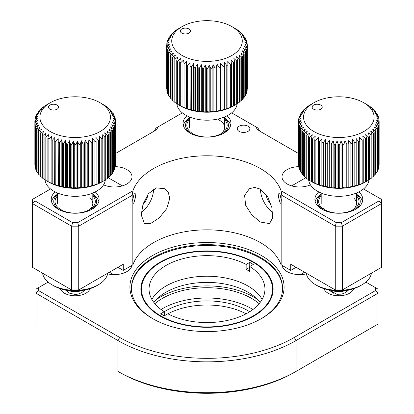 <?xml version="1.0" encoding="UTF-8"?>
<svg xmlns="http://www.w3.org/2000/svg" width="414" height="414" viewBox="0 0 414 414"><rect width="100%" height="100%" fill="white"/><g stroke="black" fill="none" stroke-linecap="round" stroke-linejoin="round"><path stroke-width="0.62" d="M280.004 202.534L280.977 203.678L281.209 199.683L280.004 194.301L278.85 193.266L278.493 197.281L280.004 202.534M281.08 190.771L336.308 222.654L341.348 222.654L379.064 200.878L379.064 197.97L381.584 199.424L381.584 203.538L342.394 226.168L335.268 226.168L281.82 195.31L281.08 190.771A75.581 43.636 0 0 0 260.442 168.57A75.581 43.636 0 0 0 185.182 157.646A75.581 43.636 0 0 0 132.92 190.771L132.18 195.31L78.732 226.168L71.606 226.168L32.416 203.538L32.416 199.424L34.936 197.97L34.936 200.878L32.416 203.538L32.416 267.309L71.606 289.935L78.732 289.935L123.274 264.225L123.274 270.394L117.928 267.309L123.274 270.394L132.92 264.825L123.274 270.394M281.82 195.31L281.82 265.25L290.726 270.394L281.82 265.25M281.08 264.825A75.581 43.636 0 0 0 260.442 242.625A75.581 43.636 0 0 0 185.182 231.7A75.581 43.636 0 0 0 132.92 264.825M260.442 189.141L267.775 196.836L271.957 207.828L272.557 217.961L269.561 223.601L260.442 222.054L251.924 215.032L245.642 205.266L244.612 195.387L249.409 188.696L254.688 187.407L260.442 189.141M298.53 121.778A40.308 23.272 180 0 1 298.52 121.255L298.52 164.456A40.308 23.272 0 0 0 298.53 164.979L298.53 121.778L301.102 120.469L298.696 123.439L298.696 166.635A17.636 10.184 0 0 0 282.001 176.799A17.636 10.184 0 0 0 287.166 183.997A17.636 10.184 0 0 0 310.433 184.851M290.726 270.394L296.072 267.309L290.726 270.394L290.726 264.225L335.268 289.935L342.394 289.935L381.584 267.309L381.584 203.538L379.064 200.878M318.749 191.905A23.934 13.817 0 0 0 314.894 199.424A23.934 13.817 0 0 0 321.906 209.199A23.934 13.817 0 0 0 347.988 212.191A23.934 13.817 0 0 0 362.762 199.424A23.934 13.817 0 0 0 358.907 191.905M186.921 115.796A23.934 13.817 0 0 0 183.066 123.315A23.934 13.817 0 0 0 190.078 133.085A23.934 13.817 0 0 0 216.16 136.082A23.934 13.817 0 0 0 230.934 123.315A23.934 13.817 0 0 0 227.079 115.796M298.52 153.527L260.442 131.543A17.636 10.184 180 0 1 255.8 126.808L258.098 128.133A15.116 8.725 0 0 0 262.202 132.558M151.798 132.558A15.116 8.725 0 0 0 155.902 128.133L158.2 126.808A17.636 10.184 180 0 1 153.558 131.543L115.48 153.527M55.093 191.905A23.934 13.817 0 0 0 51.238 199.424A23.934 13.817 0 0 0 58.25 209.199A23.934 13.817 0 0 0 84.332 212.191A23.934 13.817 0 0 0 99.106 199.424A23.934 13.817 0 0 0 95.251 191.905M260.447 189.146A20.151 11.633 -120 0 0 272.65 212.475M265.923 194.094A12.596 7.271 -120 0 0 271.186 204.795M341.348 222.654L342.394 226.168L342.394 289.935M336.308 222.654L335.268 226.168L335.268 289.935M379.064 197.97L363.471 188.97M255.8 126.808L231.643 112.856M182.357 112.856L158.2 126.808M50.529 188.97L34.936 197.97M34.936 200.878L72.652 222.654L71.606 226.168L71.606 289.935M72.652 222.654L77.692 222.654L78.732 226.168L78.732 289.935M77.692 222.654L132.92 190.771M239.121 131.373A6.298 3.638 0 0 0 245.988 132.159A6.298 3.638 0 0 0 249.875 128.801A6.298 3.638 0 0 0 248.033 126.229A6.298 3.638 0 0 0 241.165 125.442A6.298 3.638 0 0 0 237.279 128.801A6.298 3.638 0 0 0 239.121 131.373M103.567 184.851A17.636 10.184 0 0 0 122.13 185.938A17.636 10.184 0 0 0 131.999 176.799A17.636 10.184 0 0 0 126.834 169.6A17.636 10.184 0 0 0 115.304 166.63M133.996 202.534L135.502 197.302L135.145 193.266L133.996 194.301L132.791 199.662L133.023 203.678L133.996 202.534M142.814 204.795A12.596 7.271 120 0 0 148.077 194.094M153.553 189.146A20.151 11.633 -60 0 1 141.35 212.475M141.241 214.944L144.439 223.601L150.836 223.389L159.302 217.8L166.723 208.682L169.74 198.487L168.363 192.639L164.591 188.696L156.425 187.894L148.367 193.721L143.042 204.05L141.241 214.944M132.18 195.31L132.18 265.25M89.31 288.91A15.116 8.725 180 0 1 89.672 289.526M60.672 289.526A15.116 8.725 180 0 1 61.034 288.91M331.474 291.187L339.428 295.777A15.116 8.725 180 0 1 323.976 288.682A15.116 8.725 0 0 0 334.377 295.399A15.116 8.725 0 0 0 349.519 293.226A15.116 8.725 0 0 0 353.68 288.682M82.36 290.437A13.605 7.856 180 0 1 67.984 290.437M57.536 194.471A21.414 12.363 0 0 0 56.407 207.44A21.414 12.363 0 0 0 59.186 209.712M91.158 209.712A21.414 12.363 0 0 0 93.937 195.527A21.414 12.363 0 0 0 92.808 194.471M92.808 194.197A23.934 13.817 180 0 1 96.141 196.883A23.934 13.817 180 0 1 98.837 201.483M92.808 195.848A20.157 11.639 180 0 1 92.834 195.874A20.157 11.639 180 0 1 89.424 209.712A20.157 11.639 180 0 1 60.92 209.712A20.157 11.639 180 0 1 57.51 207.088A20.157 11.639 180 0 1 57.536 195.848M59.719 208.444A17.636 10.184 0 0 0 61.872 210.224M88.472 210.224A17.636 10.184 0 0 0 90.625 198.632M51.502 201.483A23.934 13.817 180 0 1 57.536 194.197M98.33 284.796L96.55 285.82A30.232 17.455 180 0 1 53.794 285.82L52.014 284.796A32.753 18.909 0 0 0 98.33 284.796A32.753 18.909 0 0 0 107.785 273.162M42.559 273.162A32.753 18.909 0 0 0 46.471 280.537A32.753 18.909 0 0 0 52.014 284.796M56.682 104.877A5.04 2.908 0 0 0 49.778 105.208A5.04 2.908 0 0 0 49.97 109.203A5.04 2.908 0 0 0 50.384 109.415A5.04 2.908 0 0 0 57.096 109.203A5.04 2.908 0 0 0 56.682 104.877M97.212 101.244A35.273 20.364 180 0 1 100.11 102.744A35.273 20.364 180 0 1 101.451 130.726A35.273 20.364 180 0 1 53.132 133.044A35.273 20.364 180 0 1 50.229 102.744A35.273 20.364 180 0 1 97.212 101.244M34.869 121.778A40.308 23.272 180 0 1 34.864 121.255L34.864 164.456A40.308 23.272 0 0 0 34.869 164.979L34.869 121.778L37.446 120.469L35.04 123.439L35.04 166.635A40.308 23.272 0 0 0 35.185 167.406L35.185 124.21L37.881 122.735L35.656 125.851L35.656 169.047A40.308 23.272 0 0 0 35.94 169.802L35.94 126.606L38.725 124.971L36.701 128.205L36.701 171.406A40.308 23.272 0 0 0 37.125 172.141L37.125 128.945L39.972 127.134L38.171 130.493L38.171 173.689A40.308 23.272 0 0 0 38.725 174.397L38.725 131.197L41.602 129.22L40.044 132.671L40.044 175.872A40.308 23.272 0 0 0 40.722 176.54L40.722 133.344L43.599 131.186L42.306 134.731L42.306 177.932A40.308 23.272 0 0 0 43.097 178.553L43.097 135.357L45.938 133.029L44.924 136.641L44.924 179.842A40.308 23.272 0 0 0 45.825 180.411L47.874 181.58A40.308 23.272 0 0 0 48.878 182.093L48.878 138.897L51.559 136.237L51.124 139.937L51.124 183.133A40.308 23.272 0 0 0 52.216 183.583L54.772 184.877A37.793 21.818 180 0 1 51.559 183.547A37.793 21.818 180 0 1 48.604 182.031A37.793 21.818 180 0 1 48.448 181.943A37.793 21.818 180 0 1 48.376 181.901M52.216 183.583L52.216 140.387A40.308 23.272 180 0 1 51.124 139.937M52.216 140.387L54.772 137.567L54.638 184.484A40.308 23.272 0 0 0 55.802 184.867L58.208 186.01A37.793 21.818 180 0 1 54.772 184.877L54.638 184.484M55.802 184.867L55.802 141.666A40.308 23.272 180 0 1 54.638 141.283M55.802 141.666L58.208 138.695L58.379 185.612A40.308 23.272 0 0 0 59.606 185.922L61.831 186.926A37.793 21.818 180 0 1 58.208 186.01L58.379 185.612M59.606 185.922L59.606 142.726A40.308 23.272 180 0 1 58.379 142.416M59.606 142.726L61.831 139.616L62.297 143.311L62.297 186.512A40.308 23.272 0 0 0 63.575 186.745L65.603 187.62A37.793 21.818 180 0 1 61.831 186.926L62.297 186.512M63.575 186.745L63.575 143.544A40.308 23.272 180 0 1 62.297 143.311M63.575 143.544L65.603 140.305L66.364 143.968L66.364 187.164A40.308 23.272 0 0 0 67.679 187.325L69.474 188.08A37.793 21.818 180 0 1 65.603 187.62L66.364 187.164M67.679 187.325L67.679 144.124A40.308 23.272 180 0 1 66.364 143.968M67.679 144.124L69.474 140.77L70.525 144.372L70.525 187.573A40.308 23.272 0 0 0 71.855 187.651L73.413 188.308A37.793 21.818 180 0 1 69.474 188.08L70.525 187.573M71.855 187.651L71.855 144.45A40.308 23.272 180 0 1 70.525 144.372M71.855 144.45L73.413 140.993L74.732 144.527L74.732 187.728A40.308 23.272 0 0 0 76.072 187.723L77.366 188.292A37.793 21.818 180 0 1 73.413 188.308L74.732 187.728M76.072 187.723L76.072 144.522A40.308 23.272 180 0 1 74.732 144.527M76.072 144.522L77.366 140.983L78.95 144.429L78.95 187.625A40.308 23.272 0 0 0 80.28 187.542L81.299 188.044A37.793 21.818 180 0 1 77.366 188.292L78.95 187.625M80.28 187.542L80.28 144.341A40.308 23.272 180 0 1 78.95 144.429M80.28 144.341L81.299 140.729L83.126 144.072L83.126 187.273A40.308 23.272 0 0 0 84.435 187.107L85.165 187.552A37.793 21.818 180 0 1 81.299 188.044L83.126 187.273M84.435 187.107L84.435 143.906A40.308 23.272 180 0 1 83.126 144.072M84.435 143.906L85.165 140.242L87.209 143.467L87.209 186.667A40.308 23.272 0 0 0 88.482 186.424L88.917 186.838A37.793 21.818 180 0 1 85.165 187.552L87.209 186.667M88.482 186.424L88.482 143.223A40.308 23.272 180 0 1 87.209 143.467M88.482 143.223L88.917 139.523L91.168 142.618L91.168 185.819A40.308 23.272 0 0 0 92.389 185.498L92.524 185.896A37.793 21.818 180 0 1 88.917 186.838L91.168 185.819M92.389 185.498L92.389 142.302A40.308 23.272 180 0 1 91.168 142.618M92.389 142.302L92.524 138.581L94.946 141.536L94.946 184.737A40.308 23.272 0 0 0 96.105 184.344L95.934 184.742A37.793 21.818 180 0 1 92.524 185.896L94.946 184.737M96.105 184.344L96.105 141.148A40.308 23.272 180 0 1 94.946 141.536M96.105 141.148L95.934 137.427L98.511 140.232L98.511 183.433A40.308 23.272 0 0 0 99.588 182.972L99.122 183.392A37.793 21.818 180 0 1 95.934 184.742L98.511 183.433M99.588 182.972L99.588 139.772A40.308 23.272 180 0 1 98.511 140.232M99.588 139.772L99.122 136.077L101.818 138.721L101.818 181.917A40.308 23.272 0 0 0 102.807 181.399L102.046 181.849A37.793 21.818 180 0 1 101.896 181.943A37.793 21.818 180 0 1 99.122 183.392L101.818 181.917M102.807 181.399L102.807 138.198A40.308 23.272 180 0 1 101.818 138.721M102.807 138.198L102.046 134.54L104.835 137.018L104.835 180.214A40.308 23.272 0 0 0 105.725 179.635L105.725 136.439A40.308 23.272 180 0 1 104.835 137.018M105.725 136.439L104.675 132.832L107.526 135.14L107.526 178.341A40.308 23.272 0 0 0 108.308 177.709L108.308 134.514A40.308 23.272 180 0 1 107.526 135.14M108.308 134.514L106.983 130.979L109.86 133.111L109.86 176.312A40.308 23.272 0 0 0 110.522 175.639L110.522 132.439A40.308 23.272 180 0 1 109.86 133.111M110.522 132.439L108.944 128.992L111.816 130.953L111.816 174.154A40.308 23.272 0 0 0 112.354 173.445L112.354 130.244A40.308 23.272 180 0 1 111.816 130.953M112.354 130.244L110.528 126.901L113.369 128.687L113.369 171.888A40.308 23.272 0 0 0 113.778 171.148L113.778 127.952A40.308 23.272 180 0 1 113.369 128.687M113.778 127.952L111.728 124.728L114.507 126.342L114.507 169.543A40.308 23.272 0 0 0 114.776 168.783L114.776 125.587A40.308 23.272 180 0 1 114.507 126.342M114.776 125.587L112.53 122.487L115.211 123.941L115.211 167.142A40.308 23.272 0 0 0 115.346 166.371L115.346 123.17A40.308 23.272 180 0 1 115.211 123.941M115.346 123.17L112.924 120.215L115.48 121.509L115.48 164.71A40.308 23.272 0 0 0 115.48 164.456L115.48 121.255A40.308 23.272 180 0 1 115.48 121.509M101.74 103.681L104.514 105.301A40.308 23.272 180 0 1 105.42 105.875L107.242 107.159A40.308 23.272 180 0 1 108.038 107.785L106.745 107.21L109.622 109.172A40.308 23.272 180 0 1 110.3 109.839L108.742 109.182L111.62 111.319A40.308 23.272 180 0 1 112.173 112.023L110.372 111.262L113.219 113.571A40.308 23.272 180 0 1 113.643 114.305L111.62 113.431L114.404 115.91A40.308 23.272 180 0 1 114.688 116.665L112.463 115.661L115.154 118.306A40.308 23.272 180 0 1 115.304 119.077L112.898 117.933L115.47 120.738A40.308 23.272 180 0 1 115.48 121.255M105.353 179.883A30.232 17.455 180 0 1 87.457 194.803A30.232 17.455 180 0 1 56.283 192.484A30.232 17.455 180 0 1 44.991 179.883M108.308 177.383L109.86 176.312M110.522 175.127L111.816 174.154M112.354 172.726L113.369 171.888M113.778 170.201L114.507 169.543M114.776 167.572L115.211 167.142M35.185 167.406L35.656 167.867M35.94 169.802L36.701 170.485M37.125 172.141L38.171 172.995M38.725 174.397L40.044 175.381M40.722 176.54L42.306 177.627M43.097 178.553L44.924 179.707M48.878 182.093L51.124 183.133M102.046 181.849L104.835 180.214M105.725 179.485L107.526 178.341M115.304 119.077L115.304 120.552M114.688 116.665L114.688 117.845M113.643 114.305L113.643 115.227M112.173 112.023L112.173 112.717M110.3 109.839L110.3 110.331M108.038 107.785L108.038 108.09M47.532 104.318L45.509 105.498A40.308 23.272 180 0 0 44.619 106.077L42.818 107.376A40.308 23.272 180 0 0 42.037 108.002L43.361 107.423L40.484 109.405A40.308 23.272 180 0 0 39.822 110.077L41.4 109.405L38.528 111.563A40.308 23.272 180 0 0 37.99 112.272L39.811 111.501L36.97 113.824A40.308 23.272 180 0 0 36.567 114.564L38.611 113.674L35.837 116.174A40.308 23.272 180 0 0 35.563 116.929L37.814 115.91L35.133 118.575A40.308 23.272 180 0 0 34.999 119.346L37.42 118.181L34.864 121.002A40.308 23.272 180 0 0 34.864 121.255M50.229 102.744L48.298 103.862M42.037 108.328L42.037 108.002M39.822 110.59L39.822 110.077M37.99 112.991L37.99 112.272M36.567 115.511L36.567 114.564M35.563 118.14L35.563 116.929M34.999 120.857L34.999 119.346M35.185 124.21A40.308 23.272 180 0 1 35.04 123.439M35.94 126.606A40.308 23.272 180 0 1 35.656 125.851M37.125 128.945A40.308 23.272 180 0 1 36.701 128.205M38.725 131.197A40.308 23.272 180 0 1 38.171 130.493M40.722 133.344A40.308 23.272 180 0 1 40.044 132.671M43.097 135.357A40.308 23.272 180 0 1 42.306 134.731M45.825 180.411L45.825 137.215A40.308 23.272 180 0 1 44.924 136.641M45.825 137.215L48.604 134.716L47.874 138.379L47.874 181.58M48.878 138.897A40.308 23.272 180 0 1 47.874 138.379M58.208 186.01L58.208 138.695M61.831 186.926L61.831 139.616M65.603 187.62L65.603 140.305M69.474 188.08L69.474 140.77M73.413 188.308L73.413 140.993M77.366 188.292L77.366 140.983M81.299 188.044L81.299 140.729M85.165 187.552L85.165 140.242M88.917 186.838L88.917 139.523M92.524 185.896L92.524 138.581M321.192 194.471A21.414 12.363 0 0 0 320.063 207.44A21.414 12.363 0 0 0 322.842 209.712M354.814 209.712A21.414 12.363 0 0 0 357.592 195.527A21.414 12.363 0 0 0 356.464 194.471M356.464 194.197A23.934 13.817 180 0 1 359.802 196.883A23.934 13.817 180 0 1 362.498 201.483M356.464 195.848A20.157 11.639 180 0 1 356.49 195.874A20.157 11.639 180 0 1 353.08 209.712A20.157 11.639 180 0 1 324.576 209.712A20.157 11.639 180 0 1 321.166 207.088A20.157 11.639 180 0 1 321.192 195.848M323.375 208.444A17.636 10.184 0 0 0 325.528 210.224M352.128 210.224A17.636 10.184 0 0 0 354.28 198.632M315.163 201.483A23.934 13.817 180 0 1 321.192 194.197M361.986 284.796L360.206 285.82A30.232 17.455 180 0 1 317.45 285.82L315.67 284.796A32.753 18.909 0 0 0 361.986 284.796A32.753 18.909 0 0 0 371.441 273.162M306.215 273.162A32.753 18.909 0 0 0 310.133 280.537A32.753 18.909 0 0 0 315.67 284.796M222.986 133.603A21.414 12.363 0 0 0 224.636 118.357M224.636 118.088A23.934 13.817 180 0 1 230.665 125.375M224.636 119.739A20.157 11.639 180 0 1 221.252 133.603A20.157 11.639 180 0 1 194.213 134.369A20.157 11.639 180 0 1 192.748 133.603A20.157 11.639 180 0 1 189.364 119.739M220.3 134.115A17.636 10.184 0 0 0 218.188 119.558M189.364 118.357A21.414 12.363 0 0 0 191.014 133.603M183.335 125.375A23.934 13.817 180 0 1 189.364 118.088M188.51 28.763A5.04 2.908 0 0 0 181.606 29.094A5.04 2.908 0 0 0 181.798 33.094A5.04 2.908 0 0 0 182.212 33.306A5.04 2.908 0 0 0 188.924 33.094A5.04 2.908 0 0 0 188.51 28.763M229.04 25.135A35.273 20.364 180 0 1 231.938 26.636A35.273 20.364 180 0 1 233.279 54.617A35.273 20.364 180 0 1 184.96 56.93A35.273 20.364 180 0 1 182.062 26.636A35.273 20.364 180 0 1 229.04 25.135M166.702 45.669A40.308 23.272 180 0 1 166.692 45.147L166.692 88.348A40.308 23.272 0 0 0 166.702 88.865L166.702 45.669L169.274 44.355L166.868 47.325L166.868 90.526A40.308 23.272 0 0 0 167.013 91.297L167.013 48.096L169.709 46.627L167.484 49.737L167.484 92.938A40.308 23.272 0 0 0 167.768 93.693L167.768 50.492L170.552 48.857L168.529 52.097L168.529 95.298A40.308 23.272 0 0 0 168.953 96.032L168.953 52.832L171.8 51.025L169.999 54.379L169.999 97.58A40.308 23.272 0 0 0 170.552 98.284L170.552 55.088L173.43 53.106L171.872 56.563L171.872 99.764A40.308 23.272 0 0 0 172.55 100.431L172.55 57.23L175.427 55.078L174.134 58.622L174.134 101.818A40.308 23.272 0 0 0 174.925 102.444L174.925 59.243L177.766 56.92L176.752 60.532L176.752 103.728A40.308 23.272 0 0 0 177.658 104.302L179.702 105.472A40.308 23.272 0 0 0 180.706 105.984L180.706 62.788L183.386 60.123L182.952 63.823L182.952 107.024A40.308 23.272 0 0 0 184.044 107.474L186.6 108.768A37.793 21.818 180 0 1 183.386 107.438A37.793 21.818 180 0 1 180.432 105.917A37.793 21.818 180 0 1 180.276 105.829A37.793 21.818 180 0 1 180.204 105.787M184.044 107.474L184.044 64.279A40.308 23.272 180 0 1 182.952 63.823M184.044 64.279L186.6 61.458L186.466 108.375A40.308 23.272 0 0 0 187.63 108.758L190.036 109.901A37.793 21.818 180 0 1 186.6 108.768L186.466 108.375M187.63 108.758L187.63 65.557A40.308 23.272 180 0 1 186.466 65.174M187.63 65.557L190.036 62.586L190.207 109.503A40.308 23.272 0 0 0 191.434 109.813L193.659 110.817A37.793 21.818 180 0 1 190.036 109.901L190.207 109.503M191.434 109.813L191.434 66.613A40.308 23.272 180 0 1 190.207 66.302M191.434 66.613L193.659 63.502L194.13 67.203L194.13 110.398A40.308 23.272 0 0 0 195.408 110.636L197.431 111.511A37.793 21.818 180 0 1 193.659 110.817L194.13 110.398M195.408 110.636L195.408 67.435A40.308 23.272 180 0 1 194.13 67.203M195.408 67.435L197.431 64.196L198.192 67.855L198.192 111.055A40.308 23.272 0 0 0 199.507 111.211L201.302 111.971A37.793 21.818 180 0 1 197.431 111.511L198.192 111.055M199.507 111.211L199.507 68.015A40.308 23.272 180 0 1 198.192 67.855M199.507 68.015L201.302 64.656L202.353 68.263L202.353 111.464A40.308 23.272 0 0 0 203.688 111.537L205.24 112.199A37.793 21.818 180 0 1 201.302 111.971L202.353 111.464M203.688 111.537L203.688 68.341A40.308 23.272 180 0 1 202.353 68.263M203.688 68.341L205.24 64.884L206.56 68.419L206.56 111.614A40.308 23.272 0 0 0 207.906 111.614L209.194 112.184A37.793 21.818 180 0 1 205.24 112.199L206.56 111.614M207.906 111.614L207.906 68.413A40.308 23.272 180 0 1 206.56 68.419M207.906 68.413L209.194 64.869L210.778 68.315L210.778 111.516A40.308 23.272 0 0 0 212.113 111.428L213.127 111.93A37.793 21.818 180 0 1 209.194 112.184L210.778 111.516M212.113 111.428L212.113 68.232A40.308 23.272 180 0 1 210.778 68.315M212.113 68.232L213.127 64.62L214.954 67.963L214.954 111.159A40.308 23.272 0 0 0 216.263 110.993L216.993 111.444A37.793 21.818 180 0 1 213.127 111.93L214.954 111.159M216.263 110.993L216.263 67.798A40.308 23.272 180 0 1 214.954 67.963M216.263 67.798L216.993 64.134L219.037 67.358L219.037 110.554A40.308 23.272 0 0 0 220.31 110.31L220.31 67.115A40.308 23.272 180 0 1 219.037 67.358M220.31 67.115L220.745 63.414L222.996 66.509L222.996 109.71A40.308 23.272 0 0 0 224.217 109.389L224.352 109.782A37.793 21.818 180 0 1 220.745 110.724L222.996 109.71M224.217 109.389L224.217 66.188A40.308 23.272 180 0 1 222.996 66.509M224.217 66.188L224.352 62.473L226.774 65.428L226.774 108.623A40.308 23.272 0 0 0 227.933 108.235L227.767 108.634A37.793 21.818 180 0 1 224.352 109.782L226.774 108.623M227.933 108.235L227.933 65.034A40.308 23.272 180 0 1 226.774 65.428M227.933 65.034L227.767 61.319L230.339 64.123L230.339 107.319A40.308 23.272 0 0 0 231.421 106.864L230.95 107.278A37.793 21.818 180 0 1 227.767 108.634L230.339 107.319M231.421 106.864L231.421 63.663A40.308 23.272 180 0 1 230.339 64.123M231.421 63.663L230.95 59.968L233.646 62.612L233.646 105.808A40.308 23.272 0 0 0 234.634 105.285L233.874 105.741A37.793 21.818 180 0 1 233.724 105.829A37.793 21.818 180 0 1 230.95 107.278L233.646 105.808M234.634 105.285L234.634 62.09A40.308 23.272 180 0 1 233.646 62.612M234.634 62.09L233.874 58.426L236.663 60.905L236.663 104.105A40.308 23.272 0 0 0 237.553 103.526L237.553 60.33A40.308 23.272 180 0 1 236.663 60.905M237.553 60.33L236.508 56.723L239.354 59.031L239.354 102.227A40.308 23.272 0 0 0 240.136 101.601L240.136 58.4A40.308 23.272 180 0 1 239.354 59.031M240.136 58.4L238.811 54.865L241.688 57.003L241.688 100.198A40.308 23.272 0 0 0 242.35 99.526L242.35 56.33A40.308 23.272 180 0 1 241.688 57.003M242.35 56.33L240.772 52.883L243.644 54.845L243.644 98.04A40.308 23.272 0 0 0 244.182 97.331L244.182 54.136A40.308 23.272 180 0 1 243.644 54.845M244.182 54.136L242.356 50.793L245.202 52.578L245.202 95.779A40.308 23.272 0 0 0 245.606 95.039L245.606 51.843A40.308 23.272 180 0 1 245.202 52.578M245.606 51.843L243.556 48.614L246.335 50.234L246.335 93.429A40.308 23.272 0 0 0 246.609 92.674L246.609 49.473A40.308 23.272 180 0 1 246.335 50.234M246.609 49.473L244.358 46.378L247.039 47.833L247.039 91.028A40.308 23.272 0 0 0 247.174 90.257L247.174 47.061A40.308 23.272 180 0 1 247.039 47.833M247.174 47.061L244.752 44.107L247.308 45.4L247.308 88.596A40.308 23.272 0 0 0 247.308 88.348L247.308 45.147A40.308 23.272 180 0 1 247.308 45.4M233.568 27.572L236.342 29.192A40.308 23.272 180 0 1 237.248 29.761L239.075 31.05A40.308 23.272 180 0 1 239.866 31.671L238.573 31.102L241.45 33.063A40.308 23.272 180 0 1 242.128 33.731L240.57 33.073L243.448 35.206A40.308 23.272 180 0 1 244.001 35.914L242.2 35.154L245.047 37.462A40.308 23.272 180 0 1 245.471 38.197L243.448 37.322L246.232 39.801A40.308 23.272 180 0 1 246.516 40.556L244.291 39.553L246.987 42.197A40.308 23.272 180 0 1 247.132 42.968L244.726 41.824L247.298 44.624A40.308 23.272 180 0 1 247.308 45.147M237.181 103.774A30.232 17.455 180 0 1 219.285 118.694A30.232 17.455 180 0 1 188.111 116.37A30.232 17.455 180 0 1 176.819 103.774M240.136 101.275L241.688 100.198M242.35 99.013L243.644 98.04M244.182 96.612L245.202 95.779M245.606 94.092L246.335 93.429M246.609 91.463L247.039 91.028M167.013 91.297L167.484 91.758M167.768 93.693L168.529 94.376M168.953 96.032L169.999 96.886M170.552 98.284L171.872 99.272M172.55 100.431L174.134 101.513M174.925 102.444L176.752 103.598M180.706 105.984L182.952 107.024M233.874 105.741L236.663 104.105M220.31 110.31L220.745 110.724A37.793 21.818 180 0 1 216.993 111.444L216.993 64.134M237.553 103.376L239.354 102.227M247.132 42.968L247.132 44.443M246.516 40.556L246.516 41.736M245.471 38.197L245.471 39.118M244.001 35.914L244.001 36.608M242.128 33.731L242.128 34.222M239.866 31.671L239.866 31.976M179.365 28.204L177.337 29.389A40.308 23.272 180 0 0 176.447 29.963L174.646 31.262A40.308 23.272 180 0 0 173.864 31.894L175.189 31.314L172.312 33.291A40.308 23.272 180 0 0 171.65 33.964L173.228 33.296L170.356 35.449A40.308 23.272 180 0 0 169.818 36.158L171.644 35.387L168.798 37.715A40.308 23.272 180 0 0 168.394 38.45L170.444 37.565L167.665 40.06A40.308 23.272 180 0 0 167.391 40.82L169.642 39.801L166.961 42.461A40.308 23.272 180 0 0 166.826 43.232L169.248 42.073L166.692 44.893A40.308 23.272 180 0 0 166.692 45.147M182.062 26.636L180.126 27.754M173.864 32.22L173.864 31.894M171.65 34.476L171.65 33.964M169.818 36.877L169.818 36.158M168.394 39.402L168.394 38.45M167.391 42.031L167.391 40.82M166.826 44.743L166.826 43.232M167.013 48.096A40.308 23.272 180 0 1 166.868 47.325M167.768 50.492A40.308 23.272 180 0 1 167.484 49.737M168.953 52.832A40.308 23.272 180 0 1 168.529 52.097M170.552 55.088A40.308 23.272 180 0 1 169.999 54.379M172.55 57.23A40.308 23.272 180 0 1 171.872 56.563M174.925 59.243A40.308 23.272 180 0 1 174.134 58.622M177.658 104.302L177.658 61.101A40.308 23.272 180 0 1 176.752 60.532M177.658 61.101L180.432 58.607L179.702 62.271L179.702 105.472M180.706 62.788A40.308 23.272 180 0 1 179.702 62.271M190.036 109.901L190.036 62.586M193.659 110.817L193.659 63.502M197.431 111.511L197.431 64.196M201.302 111.971L201.302 64.656M205.24 112.199L205.24 64.884M209.194 112.184L209.194 64.869M213.127 111.93L213.127 64.62M216.993 111.444L219.037 110.554M220.745 110.724L220.745 63.414M224.352 109.782L224.352 62.473M346.016 290.437A13.605 7.856 180 0 1 331.64 290.437M320.338 104.877A5.04 2.908 0 0 0 313.439 105.208A5.04 2.908 0 0 0 313.626 109.203A5.04 2.908 0 0 0 314.045 109.415A5.04 2.908 0 0 0 320.752 109.203A5.04 2.908 0 0 0 320.338 104.877M360.868 101.244A35.273 20.364 180 0 1 363.771 102.744A35.273 20.364 180 0 1 365.107 130.726A35.273 20.364 180 0 1 316.788 133.044A35.273 20.364 180 0 1 313.89 102.744A35.273 20.364 180 0 1 360.868 101.244M298.696 166.635A40.308 23.272 0 0 0 298.846 167.406L298.846 124.21L301.537 122.735L299.312 125.851L299.312 169.047A40.308 23.272 0 0 0 299.596 169.802L299.596 126.606L302.38 124.971L300.357 128.205L300.357 171.406A40.308 23.272 0 0 0 300.781 172.141L300.781 128.945L303.628 127.134L301.827 130.493L301.827 173.689A40.308 23.272 0 0 0 302.38 174.397L302.38 131.197L305.258 129.22L303.7 132.671L303.7 175.872A40.308 23.272 0 0 0 304.378 176.54L304.378 133.344L307.255 131.186L305.962 134.731L305.962 177.932A40.308 23.272 0 0 0 306.758 178.553L306.758 135.357L309.6 133.029L308.58 136.641L308.58 179.842A40.308 23.272 0 0 0 309.486 180.411L311.53 181.58A40.308 23.272 0 0 0 312.534 182.093L312.534 138.897L315.214 136.237L314.78 139.937L314.78 183.133A40.308 23.272 0 0 0 315.872 183.583L318.428 184.877A37.793 21.818 180 0 1 315.214 183.547A37.793 21.818 180 0 1 312.259 182.031A37.793 21.818 180 0 1 312.104 181.943A37.793 21.818 180 0 1 312.032 181.901M315.872 183.583L315.872 140.387A40.308 23.272 180 0 1 314.78 139.937M315.872 140.387L318.428 137.567L318.294 184.484A40.308 23.272 0 0 0 319.463 184.867L321.864 186.01A37.793 21.818 180 0 1 318.428 184.877L318.294 184.484M319.463 184.867L319.463 141.666A40.308 23.272 180 0 1 318.294 141.283M319.463 141.666L321.864 138.695L322.035 185.612A40.308 23.272 0 0 0 323.262 185.922L325.487 186.926A37.793 21.818 180 0 1 321.864 186.01L322.035 185.612M323.262 185.922L323.262 142.726A40.308 23.272 180 0 1 322.035 142.416M323.262 142.726L325.487 139.616L325.958 143.311L325.958 186.512A40.308 23.272 0 0 0 327.236 186.745L329.259 187.62A37.793 21.818 180 0 1 325.487 186.926L325.958 186.512M327.236 186.745L327.236 143.544A40.308 23.272 180 0 1 325.958 143.311M327.236 143.544L329.259 140.305L330.02 143.968L330.02 187.164A40.308 23.272 0 0 0 331.335 187.325L333.13 188.08A37.793 21.818 180 0 1 329.259 187.62L330.02 187.164M331.335 187.325L331.335 144.124A40.308 23.272 180 0 1 330.02 143.968M331.335 144.124L333.13 140.77L334.181 144.372L334.181 187.573A40.308 23.272 0 0 0 335.516 187.651L337.068 188.308A37.793 21.818 180 0 1 333.13 188.08L334.181 187.573M335.516 187.651L335.516 144.45A40.308 23.272 180 0 1 334.181 144.372M335.516 144.45L337.068 140.993L338.388 144.527L338.388 187.728A40.308 23.272 0 0 0 339.734 187.723L341.022 188.292A37.793 21.818 180 0 1 337.068 188.308L338.388 187.728M339.734 187.723L339.734 144.522A40.308 23.272 180 0 1 338.388 144.527M339.734 144.522L341.022 140.983L342.606 144.429L342.606 187.625A40.308 23.272 0 0 0 343.941 187.542L344.955 188.044A37.793 21.818 180 0 1 341.022 188.292L342.606 187.625M343.941 187.542L343.941 144.341A40.308 23.272 180 0 1 342.606 144.429M343.941 144.341L344.955 140.729L346.782 144.072L346.782 187.273A40.308 23.272 0 0 0 348.091 187.107L348.821 187.552A37.793 21.818 180 0 1 344.955 188.044L346.782 187.273M348.091 187.107L348.091 143.906A40.308 23.272 180 0 1 346.782 144.072M348.091 143.906L348.821 140.242L350.87 143.467L350.87 186.667A40.308 23.272 0 0 0 352.143 186.424L352.573 186.838A37.793 21.818 180 0 1 348.821 187.552L350.87 186.667M352.143 186.424L352.143 143.223A40.308 23.272 180 0 1 350.87 143.467M352.143 143.223L352.573 139.523L354.824 142.618L354.824 185.819A40.308 23.272 0 0 0 356.045 185.498L356.18 185.896A37.793 21.818 180 0 1 352.573 186.838L354.824 185.819M356.045 185.498L356.045 142.302A40.308 23.272 180 0 1 354.824 142.618M356.045 142.302L356.18 138.581L358.602 141.536L358.602 184.737A40.308 23.272 0 0 0 359.761 184.344L359.595 184.742A37.793 21.818 180 0 1 356.18 185.896L358.602 184.737M359.761 184.344L359.761 141.148A40.308 23.272 180 0 1 358.602 141.536M359.761 141.148L359.595 137.427L362.167 140.232L362.167 183.433A40.308 23.272 0 0 0 363.249 182.972L362.778 183.392A37.793 21.818 180 0 1 359.595 184.742L362.167 183.433M363.249 182.972L363.249 139.772A40.308 23.272 180 0 1 362.167 140.232M363.249 139.772L362.778 136.077L365.474 138.721L365.474 181.917A40.308 23.272 0 0 0 366.468 181.399L365.702 181.849A37.793 21.818 180 0 1 365.552 181.943A37.793 21.818 180 0 1 362.778 183.392L365.474 181.917M366.468 181.399L366.468 138.198A40.308 23.272 180 0 1 365.474 138.721M366.468 138.198L365.702 134.54L368.491 137.018L368.491 180.214A40.308 23.272 0 0 0 369.381 179.635L369.381 136.439A40.308 23.272 180 0 1 368.491 137.018M369.381 136.439L368.336 132.832L371.182 135.14L371.182 178.341A40.308 23.272 0 0 0 371.963 177.709L371.963 134.514A40.308 23.272 180 0 1 371.182 135.14M371.963 134.514L370.639 130.979L373.516 133.111L373.516 176.312A40.308 23.272 0 0 0 374.178 175.639L374.178 132.439A40.308 23.272 180 0 1 373.516 133.111M374.178 132.439L372.6 128.992L375.472 130.953L375.472 174.154A40.308 23.272 0 0 0 376.01 173.445L376.01 130.244A40.308 23.272 180 0 1 375.472 130.953M376.01 130.244L374.189 126.901L377.03 128.687L377.03 171.888A40.308 23.272 0 0 0 377.433 171.148L377.433 127.952A40.308 23.272 180 0 1 377.03 128.687M377.433 127.952L375.389 124.728L378.163 126.342L378.163 169.543A40.308 23.272 0 0 0 378.437 168.783L378.437 125.587A40.308 23.272 180 0 1 378.163 126.342M378.437 125.587L376.186 122.487L378.867 123.941L378.867 167.142A40.308 23.272 0 0 0 379.001 166.371L379.001 123.17A40.308 23.272 180 0 1 378.867 123.941M379.001 123.17L376.58 120.215L379.136 121.509L379.136 164.71A40.308 23.272 0 0 0 379.136 164.456L379.136 121.255A40.308 23.272 180 0 1 379.136 121.509M365.396 103.681L368.175 105.301A40.308 23.272 180 0 1 369.076 105.875L370.903 107.159A40.308 23.272 180 0 1 371.694 107.785L370.401 107.21L373.278 109.172A40.308 23.272 180 0 1 373.956 109.839L372.398 109.182L375.275 111.319A40.308 23.272 180 0 1 375.829 112.023L374.028 111.262L376.875 113.571A40.308 23.272 180 0 1 377.299 114.305L375.275 113.431L378.06 115.91A40.308 23.272 180 0 1 378.344 116.665L376.119 115.661L378.815 118.306A40.308 23.272 180 0 1 378.96 119.077L376.554 117.933L379.131 120.738A40.308 23.272 180 0 1 379.136 121.255M369.009 179.883A30.232 17.455 180 0 1 351.113 194.803A30.232 17.455 180 0 1 319.939 192.484A30.232 17.455 180 0 1 308.647 179.883M371.963 177.383L373.516 176.312M374.178 175.127L375.472 174.154M376.01 172.726L377.03 171.888M377.433 170.201L378.163 169.543M378.437 167.572L378.867 167.142M298.846 167.406L299.312 167.867M299.596 169.802L300.357 170.485M300.781 172.141L301.827 172.995M302.38 174.397L303.7 175.381M304.378 176.54L305.962 177.627M306.758 178.553L308.58 179.707M312.534 182.093L314.78 183.133M365.702 181.849L368.491 180.214M369.381 179.485L371.182 178.341M378.96 119.077L378.96 120.552M378.344 116.665L378.344 117.845M377.299 114.305L377.299 115.227M375.829 112.023L375.829 112.717M373.956 109.839L373.956 110.331M371.694 107.785L371.694 108.09M311.193 104.318L309.165 105.498A40.308 23.272 180 0 0 308.275 106.077L306.474 107.376A40.308 23.272 180 0 0 305.692 108.002L307.017 107.423L304.14 109.405A40.308 23.272 180 0 0 303.478 110.077L305.056 109.405L302.184 111.563A40.308 23.272 180 0 0 301.646 112.272L303.472 111.501L300.631 113.824A40.308 23.272 180 0 0 300.222 114.564L302.272 113.674L299.493 116.174A40.308 23.272 180 0 0 299.224 116.929L301.47 115.91L298.789 118.575A40.308 23.272 180 0 0 298.654 119.346L301.076 118.181L298.52 121.002A40.308 23.272 180 0 0 298.52 121.255M313.89 102.744L311.954 103.862M305.692 108.328L305.692 108.002M303.478 110.59L303.478 110.077M301.646 112.991L301.646 112.272M300.222 115.511L300.222 114.564M299.224 118.14L299.224 116.929M298.654 120.857L298.654 119.346M298.846 124.21A40.308 23.272 180 0 1 298.696 123.439M299.596 126.606A40.308 23.272 180 0 1 299.312 125.851M300.781 128.945A40.308 23.272 180 0 1 300.357 128.205M302.38 131.197A40.308 23.272 180 0 1 301.827 130.493M304.378 133.344A40.308 23.272 180 0 1 303.7 132.671M306.758 135.357A40.308 23.272 180 0 1 305.962 134.731M309.486 180.411L309.486 137.215A40.308 23.272 180 0 1 308.58 136.641M309.486 137.215L312.259 134.716L311.53 138.379L311.53 181.58M312.534 138.897A40.308 23.272 180 0 1 311.53 138.379M321.864 186.01L321.864 138.695M325.487 186.926L325.487 139.616M329.259 187.62L329.259 140.305M333.13 188.08L333.13 140.77M337.068 188.308L337.068 140.993M341.022 188.292L341.022 140.983M344.955 188.044L344.955 140.729M348.821 187.552L348.821 140.242M352.573 186.838L352.573 139.523M356.18 185.896L356.18 138.581M107.656 273.845A17.636 10.184 0 0 0 126.834 271.631A17.636 10.184 0 0 0 131.921 265.4M152.487 255.583A77.092 44.51 180 0 1 261.513 255.583A77.092 44.51 180 0 1 261.513 318.532L261.513 318.532A77.092 44.51 180 0 1 152.487 318.532A77.092 44.51 180 0 1 152.487 255.583M260.975 318.837A75.581 43.636 0 0 0 282.581 288.289A75.581 43.636 0 0 0 235.923 247.976A75.581 43.636 0 0 0 153.558 257.436A75.581 43.636 0 0 0 131.419 288.289A75.581 43.636 0 0 0 153.025 318.837M378.018 324.084L294.292 372.424A123.45 71.275 180 0 1 119.708 372.424L117.928 371.394A125.97 72.729 0 0 0 296.072 371.394L378.018 324.084L378.018 293.226L296.072 340.541A125.97 72.729 180 0 1 117.928 340.541L35.982 293.226L35.982 289.112L38.497 287.658L38.497 290.571L35.982 293.226L35.982 324.084M294.292 372.424L296.072 371.394L296.072 340.541L294.292 337.457L375.503 290.571L375.503 287.658L365.867 282.094M117.928 371.394L119.708 372.424L117.928 371.394L117.928 340.541L119.708 337.457A123.45 71.275 0 0 0 294.292 337.457M375.503 287.658L378.018 289.112L378.018 293.226L375.503 290.571M89.988 288.791L89.434 289.107M48.133 282.094L38.497 287.658M38.497 290.571L119.708 337.457M282.079 265.4A17.636 10.184 0 0 0 306.344 273.845M60.32 288.682A15.116 8.725 0 0 0 70.722 295.399A15.116 8.725 0 0 0 85.858 293.226A15.116 8.725 0 0 0 90.024 288.682M164.286 311.763A57.944 33.456 180 0 1 247.976 310.712A57.944 33.456 180 0 1 249.678 311.742M246.113 313.796A57.944 33.456 0 0 0 167.887 313.796M259.154 303.695A62.985 36.365 0 0 0 251.536 298.37A62.985 36.365 0 0 0 154.846 303.695M252.949 309.496A62.985 36.365 0 0 0 251.536 308.658A62.985 36.365 0 0 0 161.051 309.496M253.761 262.114A66.131 38.181 0 0 0 181.694 253.839A66.131 38.181 0 0 0 140.869 289.112A66.131 38.181 0 0 0 160.239 316.115A66.131 38.181 0 0 0 232.306 324.39A66.131 38.181 0 0 0 273.131 289.112A66.131 38.181 0 0 0 253.761 262.114M257.441 299.394A66.131 38.181 0 0 0 253.761 297.086A66.131 38.181 0 0 0 156.559 299.394M131.424 288.703A75.581 43.636 180 0 1 178.408 248.721A75.581 43.636 180 0 1 260.442 258.258A75.581 43.636 180 0 1 282.576 288.703M164.286 315.835L164.286 311.721L160.684 313.796L164.244 315.856L167.846 313.776A57.944 33.456 0 0 0 230.334 319.737A57.944 33.456 0 0 0 264.944 289.112A57.944 33.456 0 0 0 249.714 266.507L253.316 264.432L249.756 262.373L246.154 264.453A57.944 33.456 0 0 0 183.666 258.491A57.944 33.456 0 0 0 149.056 289.112A57.944 33.456 0 0 0 164.286 311.721M246.154 264.453L246.154 269.39A57.944 33.456 180 0 1 247.976 270.394A57.944 33.456 180 0 1 249.714 271.444L249.714 266.507M247.976 286.027A57.944 33.456 0 0 0 151.86 299.4A57.944 33.456 0 0 1 247.976 286.027A57.944 33.456 0 0 1 262.14 299.4A57.944 33.456 0 0 0 247.976 286.027M160.684 315.856A65.505 37.819 0 0 0 253.316 315.856A65.505 37.819 0 0 0 253.321 262.373A65.505 37.819 0 0 0 253.316 262.373L253.321 262.373A65.505 37.819 0 0 0 160.679 262.373A65.505 37.819 0 0 0 160.684 315.856M246.154 269.39L249.714 267.33M249.756 266.487L249.756 262.373M260.116 302.484A57.944 33.456 0 0 0 247.976 292.201A57.944 33.456 0 0 0 153.884 302.484M92.808 203.538L92.808 193.033M57.536 203.538L57.536 193.033M84.942 289.997L81.724 292.677L78.065 294.126L75.162 294.452L69.728 293.257L65.402 289.997M100.11 102.744L102.165 103.93M101.896 181.943L102.165 181.782M231.938 26.636L233.993 27.821M233.724 105.829L233.993 105.673M224.636 127.429L224.636 116.924M189.364 127.429L189.364 116.924M356.464 203.538L356.464 193.033M321.192 203.538L321.192 193.033M348.598 289.997L345.385 292.677L341.721 294.126L336.877 294.307M333.384 293.257L329.058 289.997M363.771 102.744L365.821 103.93M365.552 181.943L365.821 181.782M291.647 185.876L305.951 177.616M108.266 177.746L122.353 185.876M109.425 272.215L113.555 274.601M300.445 274.601L304.575 272.215"/></g></svg>

